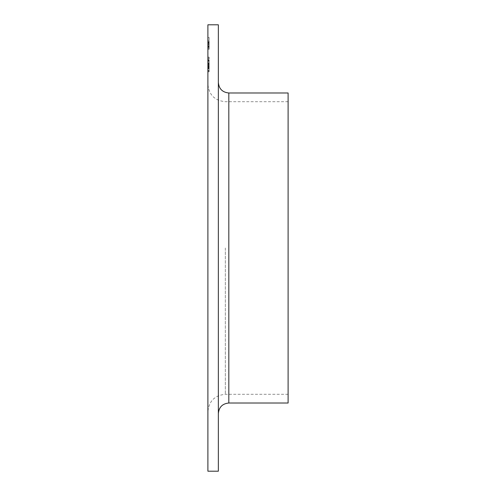 <?xml version="1.0" encoding="UTF-8"?>
<svg xmlns="http://www.w3.org/2000/svg" width="496" height="496" viewBox="0 0 496 496"><rect width="100%" height="100%" fill="white"/><g stroke="black" fill="none" stroke-linecap="round" stroke-linejoin="round"><path stroke-width="0.37" stroke-dasharray="2.48 1.86" d="M207.892 67.729L207.892 66.563L207.892 67.729L207.892 66.563L207.892 67.729L207.892 66.563L207.892 67.729L209.151 67.729L209.151 66.563L207.892 66.563L209.151 66.563L209.151 67.729L207.892 67.729L209.151 67.729L209.151 66.563L207.892 66.563L209.151 66.563L209.151 67.729L207.892 67.729L209.151 67.729L209.151 66.563L207.892 66.563L209.151 66.563L209.151 67.729L207.892 67.729M209.151 65.391L209.151 61.045L207.892 61.045L207.892 63.662L207.892 59.88L207.892 71.796L207.892 59.88L207.892 71.796L207.892 59.88L207.892 71.796L207.892 59.88L207.892 71.796L207.892 61.045L207.892 65.838L207.892 61.045L207.892 64.678L207.892 61.045L207.892 64.678L207.892 61.045L209.151 61.045L209.151 65.881L207.892 65.887L209.151 65.881L209.151 59.88L207.892 59.88L209.151 59.88L209.151 65.832L207.892 65.832L207.892 70.637L207.892 65.838L207.892 70.637L207.892 65.838L207.892 70.637L207.892 65.838L209.151 65.832L209.151 71.796L207.892 71.796L209.151 71.796L209.151 61.045L209.151 65.838L207.892 65.844L209.151 65.844L209.151 59.88L209.151 71.796L209.151 61.045L207.892 61.045L209.151 61.045L209.151 62.806L207.892 62.818L209.151 62.806L209.151 65.193L207.892 65.193L209.151 65.193L209.151 68.206L207.892 68.206L209.151 68.206L209.151 70.55L207.892 70.55L209.151 70.55L209.151 71.796L207.892 71.796L209.151 71.796L209.151 68.299L207.892 68.287L207.892 66.129L207.892 70.345L207.892 68.287L209.151 68.287L209.151 71.505L207.892 71.505L207.892 63.221L207.892 71.505L209.151 71.505L209.151 60.171L207.892 60.171L209.151 60.171L209.151 62.98L207.892 62.98L207.892 64.964L207.892 62.998L209.151 62.998L209.151 65.391L207.892 65.391M207.892 58.063L207.892 59.012L207.892 57.121L207.892 59.012L207.892 58.063L209.151 58.063L209.151 57.121L207.892 57.121L209.151 57.121L209.151 58.063L207.892 58.063L209.151 58.063L209.151 59.012L207.892 59.012L209.151 59.012L209.151 57.121L209.151 58.063L207.892 58.063M209.151 42.408L209.151 40.697L207.892 40.697L207.892 49.271L207.892 37.504L207.892 49.271L207.892 40.697L207.892 42.061L207.892 40.697L209.151 40.697L209.151 49.129L207.892 49.129L207.892 41.714L207.892 49.129L209.151 49.129L209.151 37.504L207.892 37.504L209.151 37.504L209.151 42.408L207.892 42.408M207.892 248L207.892 84.264L207.892 248M207.892 24.8L207.892 471.2M209.151 42.327L209.151 49.271L209.151 40.697L209.151 42.061L207.892 42.061L207.892 49.271L207.892 42.073L209.151 42.073L209.151 40.697L209.151 42.327L207.892 42.327M218.358 24.8L218.358 471.2M218.358 248L218.358 82.516L218.358 248M288.108 92.981L288.108 403.019M288.108 248L288.108 394.301L288.108 248M209.151 43.344L209.151 49.129L207.892 49.129L209.151 49.129L209.151 43.344L207.892 43.344M209.151 44.962L209.151 49.271L209.151 40.697L209.151 43.171L209.151 41.714L207.892 41.714L207.892 45.018L207.892 41.714L209.151 41.714L209.151 44.187L209.151 41.714L207.892 41.714L209.151 41.714L209.151 44.962L207.892 44.962M209.151 43.908L207.892 43.908M209.151 49.271L209.151 42.073L209.151 48.255L207.892 48.255L207.892 45.018L207.892 48.255L209.151 48.255L209.151 45.018L207.892 45.006L209.151 45.006L209.151 49.271L207.892 49.271M209.151 46.512L207.892 46.512M209.151 46.984L207.892 46.984M209.151 42.241L207.892 42.241M209.151 45.204L207.892 45.204L209.151 45.204M209.151 44.187L207.892 44.187L209.151 44.187M209.151 42.495L207.892 42.495M209.151 40.697L207.892 40.697L209.151 40.697M209.151 42.644L207.892 42.644M209.151 43.171L207.892 43.171M209.151 46.804L207.892 46.804M209.151 47.362L207.892 47.362M209.151 45.055L207.892 45.055M209.151 45.006L207.892 45.006L209.151 45.018L209.151 41.714L209.151 45.018L207.892 45.018M209.151 48.255L207.892 48.255M209.151 66.266L209.151 70.345L209.151 66.266L207.892 66.266M209.151 62.998L209.151 64.964L209.151 62.998M209.151 64.313L209.151 71.796L209.151 59.88L209.151 71.796L209.151 59.88L209.151 71.796L209.151 60.171L209.151 61.337L207.892 61.337L209.151 61.337L207.892 61.337L209.151 61.337L209.151 64.313L207.892 64.313M209.151 64.964L207.892 64.964M209.151 66.129L207.892 66.129L207.892 68.386L207.892 66.129L209.151 66.129L209.151 68.386L209.151 66.129L207.892 66.129M209.151 66.817L209.151 59.88L209.151 70.345L207.892 70.345L209.151 70.345L207.892 70.345L209.151 70.345L209.151 71.505L207.892 71.505L209.151 71.505L209.151 66.817L207.892 66.817M209.151 70.637L207.892 70.637L207.892 68.386L207.892 70.637L209.151 70.637M209.151 58.063L209.151 59.012L209.151 58.063M209.151 65.838L207.892 65.838M209.151 68.69L207.892 68.69M209.151 68.299L207.892 68.299L209.151 68.299M209.151 62.787L207.892 62.787L209.151 62.781M209.151 59.88L207.892 59.88L209.151 59.88M209.151 64.678L207.892 64.678L209.151 64.678M209.151 68.225L207.892 68.225L209.151 68.225M209.151 68.33L207.892 68.324M209.151 62.818L207.892 62.818L209.151 62.806M209.151 65.193L207.892 65.193L209.151 65.193M209.151 60.493L207.892 60.493M209.151 65.075L207.892 65.075M209.151 71.796L207.892 71.796L209.151 71.796M209.151 68.343L207.892 68.343M209.151 68.386L207.892 68.386L209.151 68.386M209.151 61.045L207.892 61.045M209.151 63.662L207.892 63.662L209.151 63.662M209.151 63.252L207.892 63.252M209.151 63.339L207.892 63.339M209.151 60.171L207.892 60.171L209.151 60.171M209.151 64.096L207.892 64.096M209.151 67.803L207.892 67.803M209.151 68.597L207.892 68.597L209.151 68.597M209.151 67.76L207.892 67.76M209.151 65.255L207.892 65.255M209.151 66.21L209.151 63.221L209.151 67.059L207.892 67.059L209.151 67.059L209.151 63.221L207.892 63.221L209.151 63.221L209.151 66.21L207.892 66.21M209.151 63.221L207.892 63.221L209.151 63.221M209.151 67.909L209.151 71.505L209.151 67.059L209.151 71.505L207.892 71.505L209.151 71.505L209.151 67.909L207.892 67.909M209.151 71.505L207.892 71.505L209.151 71.505M228.817 403.019L228.817 92.981M225.333 248L225.333 394.301L225.333 248M209.151 44.9L207.892 44.9M209.151 45.229L207.892 45.229M209.151 46.134L207.892 46.134M209.151 65.05L207.892 65.05M209.151 67.313L207.892 67.313M288.108 101.699L225.333 101.699C214.743 100.669 208.928 94.854 207.892 84.264M288.108 394.301L225.333 394.301C214.743 395.331 208.928 401.146 207.892 411.736"/><path stroke-width="0.74" d="M207.892 248L207.892 24.8L218.358 24.8L218.358 471.2L207.892 471.2L207.892 248M228.817 403.019L288.108 403.019L288.108 92.981L228.817 92.981L228.817 403.019C222.462 403.639 218.978 407.129 218.358 413.484M228.817 92.981C222.462 92.361 218.978 88.871 218.358 82.516"/></g></svg>
